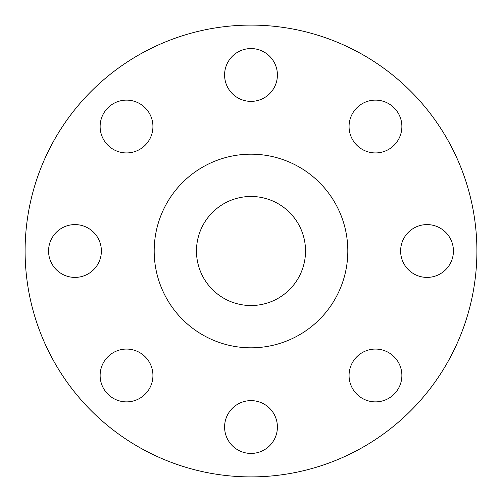 <?xml version="1.0" encoding="UTF-8"?>
<svg xmlns="http://www.w3.org/2000/svg" width="502" height="502" viewBox="0 0 502 502"><rect width="100%" height="100%" fill="white"/><g stroke="black" fill="none" stroke-linecap="round" stroke-linejoin="round"><path stroke-width="0.75" d="M224.595 74.974A26.405 26.405 0 0 0 251 101.379A26.405 26.405 0 0 0 277.405 74.974A26.405 26.405 0 0 0 251 48.569A26.405 26.405 0 0 0 224.595 74.974M349.066 126.529A26.405 26.405 0 0 0 375.471 152.934A26.405 26.405 0 0 0 401.876 126.529A26.405 26.405 0 0 0 375.471 100.124A26.405 26.405 0 0 0 349.066 126.529M400.621 251A26.405 26.405 0 0 0 427.026 277.405A26.405 26.405 0 0 0 453.431 251A26.405 26.405 0 0 0 427.026 224.595A26.405 26.405 0 0 0 400.621 251M349.066 375.471A26.405 26.405 0 0 0 375.471 401.876A26.405 26.405 0 0 0 401.876 375.471A26.405 26.405 0 0 0 375.471 349.066A26.405 26.405 0 0 0 349.066 375.471M224.595 427.026A26.405 26.405 0 0 0 251 453.431A26.405 26.405 0 0 0 277.405 427.026A26.405 26.405 0 0 0 251 400.621A26.405 26.405 0 0 0 224.595 427.026M100.124 375.471A26.405 26.405 0 0 0 126.529 401.876A26.405 26.405 0 0 0 152.934 375.471A26.405 26.405 0 0 0 126.529 349.066A26.405 26.405 0 0 0 100.124 375.471M100.124 126.529A26.405 26.405 0 0 0 126.529 152.934A26.405 26.405 0 0 0 152.934 126.529A26.405 26.405 0 0 0 126.529 100.124A26.405 26.405 0 0 0 100.124 126.529M48.569 251A26.405 26.405 0 0 0 74.974 277.405A26.405 26.405 0 0 0 101.379 251A26.405 26.405 0 0 0 74.974 224.595A26.405 26.405 0 0 0 48.569 251M476.9 251A225.9 225.9 0 0 0 251 25.1A225.9 225.9 0 0 0 25.1 251A225.9 225.9 0 0 0 251 476.9A225.9 225.9 0 0 0 476.9 251M347.817 251A96.817 96.817 0 0 0 251 154.183A96.817 96.817 0 0 0 154.183 251A96.817 96.817 0 0 0 251 347.817A96.817 96.817 0 0 0 347.817 251M196.477 251A54.523 54.523 0 0 0 251 305.523A54.523 54.523 0 0 0 305.523 251A54.523 54.523 0 0 0 251 196.477A54.523 54.523 0 0 0 196.477 251"/></g></svg>
